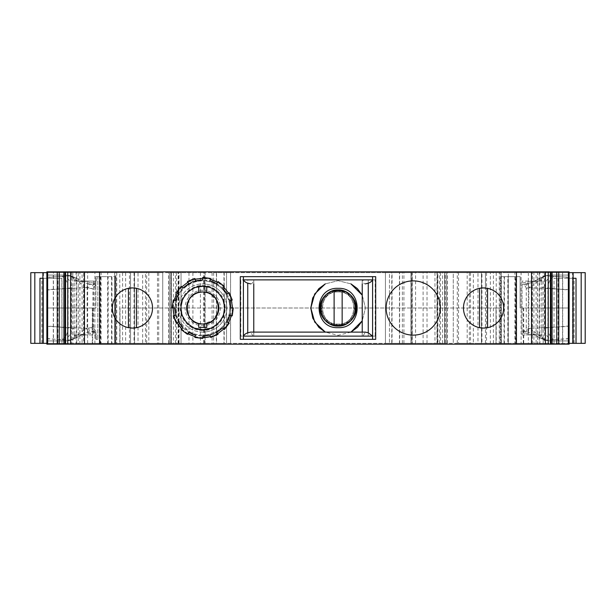 <?xml version="1.0" encoding="UTF-8"?>
<svg xmlns="http://www.w3.org/2000/svg" width="616" height="616" viewBox="0 0 616 616"><rect width="100%" height="100%" fill="white"/><g stroke="black" fill="none" stroke-linecap="round" stroke-linejoin="round"><path stroke-width="0.46" stroke-dasharray="3.08 2.31" d="M202.749 332.101A24.101 24.101 0 0 1 178.64 308A24.101 24.101 0 0 1 202.749 283.899A24.101 24.101 0 0 1 226.85 308A24.101 24.101 0 0 1 202.749 332.101A24.101 24.101 0 0 1 178.64 308A24.101 24.101 0 0 1 202.749 283.899A24.101 24.101 0 0 1 226.85 308A24.101 24.101 0 0 1 202.749 332.101A24.101 24.101 0 0 0 226.85 308A24.101 24.101 0 0 0 202.749 283.899M202.749 330.499C196.165 331.4 180.557 324.655 180.249 308C180.557 291.345 196.165 284.6 202.749 285.501C209.325 284.6 224.932 291.345 225.24 308C224.932 324.655 209.325 331.4 202.749 330.499M479.541 288.319L479.541 288.319A20.089 20.089 -90 0 0 479.541 327.681L479.541 327.681M128.428 288.319A20.089 20.089 0 0 0 128.428 327.681L128.428 288.319M413.251 280.881A27.119 27.119 0 0 0 386.14 308A27.119 27.119 0 0 0 413.251 335.119A27.119 27.119 0 0 0 440.371 308A27.119 27.119 0 0 0 413.251 280.881M202.749 335.119A27.119 27.119 0 0 1 175.629 308A27.119 27.119 0 0 1 202.749 280.881A27.119 27.119 0 0 0 175.629 308A27.119 27.119 0 0 0 202.749 335.119A27.119 27.119 0 0 0 229.86 308A27.119 27.119 0 0 0 202.749 280.881A27.119 27.119 0 0 1 229.86 308A27.119 27.119 0 0 1 202.749 335.119M544.421 271.841L533.903 271.841L536.113 271.841L536.113 344.159L537.653 344.159L537.653 271.841L544.421 271.841L544.421 344.159L545.414 344.159L536.113 344.159M551.151 271.841L550.958 344.159M551.228 271.841L551.228 344.159M64.95 271.841L64.849 344.159M250.596 283.891C252.252 283.876 253.06 282.536 253.037 279.88L362.963 279.88C362.963 282.575 363.779 283.914 365.404 283.891M350.989 283.891L338.13 280.68L325.271 283.891L338.13 280.68L350.981 283.891M362.231 295.149L365.45 308L362.231 320.851L365.45 308L362.231 295.133M350.981 332.101L338.13 335.32L325.279 332.101M350.997 332.101L338.13 335.32L325.263 332.101M202.749 278.27C186.864 277.862 172.611 292.115 173.019 308C172.611 323.885 186.864 338.138 202.749 337.73C218.634 338.138 232.879 323.885 232.471 308C232.879 292.115 218.634 277.862 202.749 278.27L210.426 279.279M217.579 282.236L223.731 286.948M228.459 293.085L231.447 300.246M232.471 307.938L231.477 315.631M228.521 322.815L223.8 328.99M217.64 333.726L210.456 336.713M193.131 334.426L202.749 336.12L195.449 335.158L194.841 337.429L202.749 338.469L202.749 336.12L213.475 333.995L222.576 327.943M222.661 327.851L224.332 329.522L229.19 323.2L227.127 322.014L222.661 327.851L228.236 319.881M229.175 317.602L230.207 301.94L222.684 288.173M222.63 288.119L214.622 282.513M212.358 281.574L202.749 279.88L210.01 280.834L210.649 278.44L202.749 277.4L202.749 279.88M216.778 283.63L222.599 288.08L224.332 286.348L218.01 281.497L216.778 283.63M227.073 293.894L229.891 300.662L232.24 300.031L229.19 292.669L227.073 293.894M230.869 307.938L229.922 315.215L232.24 315.839L233.279 307.938L230.869 307.938M216.832 332.34L210.041 335.158L210.649 337.429L218.01 334.373L216.832 332.34M338.13 291.129C327.935 292.184 322.314 297.805 321.259 308C322.307 318.195 327.935 323.816 338.13 324.871C348.325 323.816 353.946 318.195 355.001 308C353.954 297.805 348.325 292.184 338.13 291.129C316.362 290.082 316.362 325.918 338.13 324.871C359.898 325.918 359.898 290.082 338.13 291.129M196.319 287.279L193.386 288.427M189.081 291.152L186.425 293.709M183.737 297.543L182.151 301.185M181.166 305.728L181.073 308.963M181.689 313.221L182.852 316.647M185.901 321.675L187.749 323.677M192.6 327.173L194.833 328.197M338.13 291.93C358.858 290.937 358.858 325.063 338.13 324.07C317.402 325.063 317.402 290.937 338.13 291.93C358.858 291.022 358.858 324.978 338.13 324.07C317.402 324.978 317.402 291.022 338.13 291.93M207.438 292.631A16.07 16.07 0 0 0 198.144 292.608M194.032 294.494A16.07 16.07 0 0 0 193.64 294.764M186.679 308A16.07 16.07 0 0 0 186.679 308.393M187.495 313.059A16.07 16.07 0 0 0 187.649 313.505M198.052 323.369A16.07 16.07 0 0 0 207.346 323.392M338.13 325.679C360.93 326.765 360.93 289.235 338.13 290.321C315.33 289.235 315.33 326.765 338.13 325.679M43.459 278.27L47.863 278.27L47.863 343.351L42.904 343.351L43.459 343.351L43.459 278.27L39.978 278.27M119.989 344.159L119.989 308L496.011 308L496.011 344.159L115.169 344.159L115.169 276.661L95.88 276.661L95.88 284.823L95.88 276.661L108.162 276.661L108.162 343.351L111.958 343.351L111.958 276.661L115.97 276.661L115.169 276.661L115.169 344.159L92.7 344.159L92.7 308L95.88 308L95.88 276.661L95.88 308L84.269 308L84.269 343.351L46.87 343.351L46.87 271.841L84.269 271.841L84.269 272.649L47.601 272.649M485.439 272.649L501.355 272.649L499.253 272.649L499.253 343.351L490.367 343.351L490.367 272.649L485.439 272.649L485.462 288.003L485.439 272.649M481.419 343.351L485.439 343.351L481.419 343.351L481.419 272.649M458.52 343.351L473.334 343.351L473.334 272.649L453.268 272.649L453.276 343.351L453.268 272.649L470.539 272.649L470.539 343.351L458.52 343.351L458.52 272.649M213.652 343.351L200.431 343.351L200.431 272.649L213.652 272.649L213.652 343.351L216.562 343.351L216.562 272.649L223.955 272.649L223.955 343.351L411.95 343.351L389.458 343.351L392.046 343.351L392.046 272.649L399.438 272.649L399.438 343.351L444.598 343.351L436.99 343.351L436.99 272.649L434.965 272.649L445.152 272.649L445.152 343.351L446.623 343.351L437.437 343.351L437.868 343.351L437.868 272.649L585.2 272.649L585.2 343.351L437.868 343.351M437.437 343.351L437.437 272.649L437.868 272.649M436.99 272.649L444.598 272.649L444.598 343.351L444.598 272.649L410.887 272.649L412.227 272.649L412.227 343.351M410.887 343.351L410.887 272.649M84.269 271.841L323.107 271.841L323.107 272.649L223.955 272.649M204.05 343.351L204.05 272.649M53.307 343.351L57.327 343.351L57.327 272.649L53.307 272.649L145.461 272.649L145.461 343.351L53.307 343.351L53.307 272.649M114.645 343.351L116.747 343.351L116.747 272.649L130.538 272.649L125.633 272.649L125.633 343.351L134.573 343.351L114.645 343.351L114.645 272.649M554.03 343.351L554.03 278.27L572.541 278.27L572.541 343.351L554.03 343.351L554.03 278.27M43.451 272.649L43.451 343.351L61.831 343.351L41.842 343.351L47.863 343.351L47.863 278.27L61.831 278.27L61.962 343.351M41.842 343.351L41.842 278.27M576.022 278.27L572.541 278.27M554.169 278.27L573.096 278.27M568.137 278.27L574.158 278.27L568.137 278.27L568.137 343.351L574.158 343.351L568.137 343.351L568.137 278.27M572.549 272.649L558.627 272.649L572.549 272.649L572.549 343.351L573.096 343.351L554.169 343.351M108.162 343.351L92.3 343.351L92.3 308M111.958 276.661L108.162 276.661M504.042 343.351L507.838 343.351L507.838 276.661L515.877 276.661L515.877 343.351L531.731 343.351L531.731 308L523.3 308L523.3 344.159L515.477 344.159L515.477 276.661L500.03 276.661L504.042 276.661L504.042 343.351L500.03 343.351L500.03 276.661L500.03 343.351L115.97 343.351L115.97 276.661L115.97 343.351L111.958 343.351M119.989 343.351L119.989 308L500.03 308L496.011 308L496.011 343.351M507.838 276.661L504.042 276.661M515.877 343.351L507.838 343.351M61.97 343.351L61.97 278.27L42.904 278.27M134.573 272.649L134.581 343.351L134.573 272.649L130.561 272.649L130.561 343.351L130.538 272.649L134.573 272.649M125.633 343.351L116.747 343.351M116.747 272.649L125.633 272.649M142.666 343.351L162.724 343.351L162.732 272.649L142.666 272.649L142.666 343.351L138.03 343.351L138.03 272.649L142.666 272.649M157.48 272.649L157.48 343.351L162.724 343.351L162.732 272.649L145.461 272.649M157.48 343.351L145.461 343.351M57.327 272.649L83.622 272.649L83.622 343.351L57.327 343.351M83.622 343.351L94.903 343.351L94.903 272.649L83.622 272.649M94.903 272.649L101.101 272.649L101.101 343.351L94.903 343.351M101.101 343.351L107.684 343.351L107.684 272.649L101.101 272.649M107.684 272.649L115.831 272.649L115.831 343.351L107.684 343.351M115.831 343.351L119.789 343.351L119.789 272.649L138.03 272.649M115.831 272.649L119.789 272.649M134.026 272.649L134.026 343.351L119.789 343.351M134.026 343.351L138.03 343.351M30.8 272.649L178.555 272.649L178.563 343.351L30.8 343.351M170.709 272.649L178.132 272.649L178.132 343.351L169.377 343.351L169.377 272.649L170.709 272.649L170.709 343.351M169.377 272.649L169.377 343.351L170.848 343.351L170.848 272.649L169.377 272.649M170.848 272.649L181.035 272.649L181.035 343.351L170.848 343.351M181.035 343.351L181.035 272.649L181.035 343.351L171.402 343.351L171.402 272.649L179.01 272.649L179.01 343.351M181.035 272.649L179.01 272.649M171.402 272.649L171.402 343.351L205.113 343.351L205.113 272.649L171.402 272.649M203.773 343.351L203.773 272.649L205.02 272.649L205.02 343.351L200.431 343.351M203.773 272.649L200.431 272.649M216.562 272.649L213.652 272.649M223.955 343.351L216.562 343.351M230.561 343.351L226.542 343.351L230.561 343.351L230.561 272.649L230.561 343.351L230.561 272.649L226.542 272.649L230.561 272.649M57.373 278.27L57.373 272.649M558.627 272.649L558.627 278.27M287.102 271.841L287.102 272.649L411.95 272.649L385.439 272.649L385.439 343.351L389.458 343.351L385.439 343.351L385.439 272.649L389.458 272.649L389.458 343.351L389.458 272.649L392.046 272.649M399.438 343.351L392.046 343.351M402.348 343.351L402.348 272.649L399.438 272.649M402.348 272.649L412.227 272.649M436.99 343.351L445.152 343.351M434.965 272.649L434.965 343.351M445.291 343.351L445.291 272.649L446.623 272.649L446.623 343.351L446.623 272.649L445.152 272.649M445.291 272.649L437.437 272.649M473.334 272.649L477.97 272.649L477.97 343.351L473.334 343.351M477.97 343.351L481.974 343.351L481.974 272.649L508.315 272.649L508.315 343.351L500.169 343.351L500.169 272.649M477.97 272.649L481.974 272.649M496.211 272.649L496.211 343.351L481.974 343.351M496.211 343.351L500.169 343.351M508.315 343.351L514.899 343.351L514.899 272.649L508.315 272.649M514.899 272.649L521.097 272.649L521.097 343.351L514.899 343.351M521.097 343.351L532.378 343.351L532.378 272.649L521.097 272.649M532.378 272.649L558.673 272.649L558.673 343.351L532.378 343.351M470.539 272.649L558.673 272.649M558.673 343.351L470.539 343.351M499.253 343.351L490.367 343.351M490.367 272.649L499.253 272.649M523.3 344.159L531.731 344.159L531.731 308L520.12 308L520.12 276.661L515.877 276.661M531.731 344.159L569.13 344.159L569.13 308L531.731 308L569.13 308L569.13 343.351L531.731 343.351M515.477 276.661L520.12 276.661L520.12 308L523.3 308M84.269 343.351L92.3 343.351M84.269 344.159L46.87 344.159L46.87 308L84.269 308L84.269 344.159L92.7 344.159M84.269 272.649L92.3 272.649L92.3 271.841M287.102 272.649L115.97 272.649L115.97 271.841L115.97 272.649L92.3 272.649M323.107 272.649L328.898 272.649L328.898 271.841L500.03 271.841L500.03 272.649L500.03 271.841L569.13 271.841L569.13 272.649L531.731 272.649L531.731 271.841M492.076 271.841L492.076 272.649L328.898 272.649M492.076 272.649L504.042 272.649L504.042 271.841M523.7 271.841L523.7 272.649L504.042 272.649M523.7 272.649L531.731 272.649M569.13 272.649L569.13 308M515.477 344.159L500.831 344.159L500.831 276.661L500.831 344.159L496.011 344.159M92.7 308L46.87 308M551.151 344.159L551.05 271.841M544.421 344.159L537.653 344.159M70.686 344.159L78.24 344.159L78.24 271.841L78.24 344.159M78.347 344.159L82.097 344.159L82.097 271.841L70.586 271.841M70.586 344.159L82.097 344.159M323.107 271.841L328.898 271.841M527.535 288.034L526.264 288.442L526.264 327.558L528.543 328.374L527.704 332.255L522.029 331.3A16.07 16.07 0 0 1 526.187 331.847L528.282 332.409L528.851 328.559L528.851 287.626L527.535 288.034L526.187 284.153A16.07 16.07 0 0 1 522.029 284.7L522.029 334.919L522.029 281.081L530.915 281.081L522.029 283.09L522.029 284.7L531.161 282.705L544.621 275.899L549.749 275.059L569.13 275.059L569.13 340.941L569.13 275.059L549.749 275.059L543.913 276.161A4.019 3.904 -111.3 0 1 545.368 275.899L569.13 277.231M95.88 332.91L96.15 334.919L74.189 334.919L85.085 334.919L90.229 333.402L95.88 332.91L95.88 331.3L87.718 332.409L84.839 333.295L71.379 340.101A4.019 3.873 -108.6 0 1 70.093 340.294L66.251 340.925L46.87 340.925L46.87 275.059L46.87 340.941L66.251 340.925L70.632 340.101L46.87 338.769M79.888 344.159L79.888 271.841L82.097 271.841M79.888 271.841L78.347 271.841M70.686 271.841L78.24 271.841M537.653 271.841L536.113 271.841M334.111 290.783L334.111 325.217M342.15 325.217L342.15 290.783M206.76 323.562L206.76 327.481L198.729 327.45L198.729 323.562M211.457 321.506A16.07 16.07 0 0 0 211.858 321.236M218.819 308A16.07 16.07 0 0 0 218.811 307.607M217.995 302.941A16.07 16.07 0 0 0 217.841 302.495M198.729 292.438L198.729 286.679M210.526 328.251L212.874 327.188M217.741 323.677L220.212 320.874M222.638 316.647L223.7 313.613M224.416 308.97L224.263 305.22M223.346 301.193L221.868 297.759M219.065 293.709L216.193 290.975M212.204 288.473L208.886 287.195M206.76 286.679L206.76 292.438M187.48 334.373L181.158 329.522L182.829 327.851L188.658 332.34L187.48 334.373M176.307 323.2L173.258 315.839L175.568 315.215L178.363 322.014L176.307 323.2M172.21 307.938L173.258 300.031L175.599 300.662L174.621 307.938L172.21 307.938M182.89 288.08L178.417 293.894L176.307 292.669L181.158 286.348L182.89 288.08L177.269 296.103M187.48 281.497L194.841 278.44L195.48 280.834L188.712 283.63L187.48 281.497M176.322 298.375L176.761 318.749L190.845 333.479M202.749 337.73L195.033 336.713M187.857 333.726L181.689 328.99M176.977 322.815L174.012 315.631M173.019 307.938L174.051 300.246M177.031 293.085L181.759 286.948M187.911 282.236L195.072 279.279M375.206 336.12L362.231 336.12L362.231 279.88L375.206 279.88L375.206 336.12L375.691 336.12L375.691 279.88L375.206 279.88M247.74 336.12L240.794 336.12L240.794 279.88L253.769 279.88L253.769 336.12L247.74 336.12L247.74 279.88M95.88 284.7L93.971 284.7L95.88 284.7M97.821 339.339L95.88 339.339L97.821 339.339L97.821 276.661L95.88 276.661L97.821 276.661L97.821 339.339M95.88 331.3L95.88 339.339L95.88 334.919L85.085 334.919L84.546 333.402A40.171 40.171 0 0 1 87.718 332.409L89.813 331.847A16.07 16.07 0 0 1 93.971 331.3L95.88 331.3M240.794 279.88L240.309 279.88L240.309 336.12L240.794 336.12M95.88 283.09L93.971 283.09L93.971 284.7A16.07 16.07 0 0 1 89.813 284.153L88.465 288.034L87.457 287.626L88.296 283.745L93.971 284.7A4.019 2.04 -90 0 0 91.93 288.719L88.465 288.034M95.88 281.081L74.189 281.081L95.88 281.081M96.15 281.081L96.15 276.661M96.15 339.339L96.15 334.919M526.264 288.442C525.725 285.986 524.316 284.738 522.029 284.7M522.029 331.3C524.355 331.215 525.771 329.968 526.264 327.558M522.029 332.91L525.771 333.402L527.535 327.966M528.158 332.378L527.704 332.255M522.029 334.919L541.811 334.919L522.029 334.919M522.029 283.09L522.029 281.081L541.811 281.081L530.915 281.081L531.454 282.598A40.171 40.171 0 0 1 528.282 283.591L526.187 284.153L525.771 282.598M569.13 289.666L528.851 287.626A12.051 1.047 90.4 0 1 528.851 287.441L527.704 283.745M529.798 332.848L528.282 332.409A40.171 40.171 0 0 1 531.454 333.402L540.648 338.115L531.161 333.295L532.147 330.084L528.851 328.559A12.051 1.047 89.6 0 1 528.851 328.374L532.116 328.343L532.147 285.916L528.851 287.441L528.158 283.622M362.963 279.88L362.231 279.88L362.231 283.891M362.231 332.101L362.231 336.12L362.963 336.12L365.396 332.109M240.309 279.88L240.309 336.12L375.691 336.12L375.691 279.88L240.309 279.88M362.963 336.12L253.037 336.12L253.769 336.12L253.769 332.101M253.769 283.891L253.769 279.88L253.037 279.88M93.971 283.09L90.229 282.598L89.813 284.153L87.718 283.591L87.149 287.441L87.149 328.374L92.931 327.281L95.88 331.177M91.93 327.281A4.019 2.04 -90 0 0 93.971 331.3L93.971 332.91M95.88 284.823L92.931 288.719L91.93 288.719M92.931 327.281L92.931 288.719M88.465 327.966L90.229 333.402M87.842 283.622L88.296 283.745M93.617 281.081L93.617 334.919M46.87 326.334L87.149 328.374A12.051 1.047 -89.6 0 1 87.149 328.559L88.296 332.255M86.186 283.144L87.718 283.591A40.171 40.171 0 0 1 84.546 282.598L75.352 277.885L84.839 282.705L83.853 285.916L87.149 287.441A12.051 1.047 -90.4 0 1 87.149 287.626L83.884 287.657L83.853 330.084L87.149 328.559L87.842 332.378M531.454 333.402L530.915 334.919L527.866 333.964L528.967 328.605M569.13 277.47L553.06 276.068A11.889 8.393 95 0 0 544.652 287.911L544.652 328.089L541.811 328.497L541.811 280.449L541.811 335.551L534.141 334.48A1.609 0.516 113.9 0 0 533.495 334.919M542.719 338.022L545.907 340.294A4.019 3.873 108.6 0 1 544.621 340.101L540.648 338.115A4.019 2.287 124.5 0 0 542.719 338.022L540.794 335.551L540.971 334.919M540.971 281.081L540.794 280.449L541.811 280.449L541.811 281.081L540.94 281.096C540.217 281.058 531.192 281.119 540.94 281.096C532.139 281.119 536.705 281.081 534.141 281.52A1.609 0.516 -113.9 0 1 533.495 281.081M534.141 281.52L540.794 280.449L542.719 277.978A4.019 2.287 55.5 0 0 540.648 277.885L531.454 282.598M543.913 276.161L540.648 277.885A4.019 2.133 55.5 0 1 542.257 277.862L532.147 285.916L531.161 282.705L529.798 283.152M253.037 336.12L250.596 332.109M136.459 327.681L136.459 288.319A20.089 20.089 0 0 1 136.459 327.681M487.541 288.311L487.502 327.697M84.546 282.598L85.085 281.081L90.229 282.598M46.87 338.531L62.94 339.932A11.889 8.393 -85 0 0 71.348 328.089L71.348 287.911L74.189 287.503L74.189 335.551L74.189 280.449L81.859 281.52A1.609 0.516 -66.1 0 0 82.506 281.081M73.281 277.978L70.093 275.706A4.019 3.873 -71.4 0 1 71.379 275.899L75.352 277.885A4.019 2.287 124.5 0 0 73.281 277.978L75.206 280.449L75.029 281.081M75.029 334.919L75.206 335.551L74.189 335.551L74.189 334.919L75.06 334.904C79.079 335.058 81.351 334.911 81.859 334.48A1.609 0.516 66.1 0 1 82.506 334.919M81.859 334.48L75.206 335.551L73.281 338.022A4.019 2.287 -124.5 0 0 75.352 338.115L84.546 333.402M71.379 340.101L66.251 340.941L72.087 339.84L75.352 338.115A4.019 2.133 55.5 0 1 73.743 338.138L83.853 330.084L84.931 333.264M569.13 338.769L545.368 340.101A4.019 3.904 -68.7 0 1 543.913 339.84L540.648 338.115A4.019 2.133 124.5 0 0 542.257 338.138L532.147 330.084L532.116 328.343L569.13 326.334M542.257 338.138L545.368 340.101L549.749 340.925L545.907 340.294L569.13 338.531M543.913 339.84L549.749 340.941L569.13 340.941L549.749 340.941L544.621 340.101M534.141 334.48C536.705 334.919 532.139 334.881 540.94 334.904C540.217 334.942 531.192 334.881 540.94 334.904L541.811 334.896L541.811 335.551L541.811 328.497M544.621 275.899A4.019 3.873 71.4 0 1 545.907 275.706L542.719 277.978M553.06 276.068L545.907 275.706L549.749 275.075L545.368 275.899L542.257 277.862M487.572 288.319L487.572 288.319A20.089 20.089 -90 0 1 487.572 327.681M46.87 277.231L70.632 275.899A4.019 3.904 -68.7 0 1 72.087 276.161L75.352 277.885A4.019 2.133 -55.5 0 0 73.743 277.862L83.853 285.916L83.884 287.657L46.87 289.666M72.087 276.161L66.251 275.075L70.632 275.899L73.743 277.862M81.859 281.52C81.351 281.089 79.079 280.942 75.06 281.096L74.189 281.104L74.189 280.449L74.189 287.503M72.087 339.84A4.019 3.904 68.7 0 1 70.632 340.101L73.743 338.138M62.94 339.932L70.093 340.294L73.281 338.022M554.847 339.655A12.051 6.953 86.5 0 1 547.886 327.65L547.886 288.35A12.051 6.953 93.5 0 1 554.847 276.345M569.13 325.949L544.652 328.089A11.889 8.393 85 0 0 553.06 339.932M372.595 276.661L240.309 276.661L240.309 339.339L375.691 339.339L375.691 276.661L372.595 276.661M61.153 276.345A12.051 6.953 -93.5 0 1 68.114 288.35L68.114 327.65A12.051 6.953 -86.5 0 1 61.153 339.655M46.87 275.059L66.251 275.059L46.87 275.059M71.379 275.899L66.251 275.059L70.093 275.706L46.87 277.47M46.87 290.051L71.348 287.911A11.889 8.393 -95 0 0 62.94 276.068M46.87 340.941L66.251 340.941L46.87 340.941M533.903 271.841L533.903 344.159M202.749 290.321C197.574 289.612 185.308 294.918 185.07 308C185.308 321.082 197.574 326.388 202.749 325.679C207.915 326.388 220.181 321.082 220.42 308C220.181 294.918 207.915 289.612 202.749 290.321M208.662 293.062L202.749 291.93A16.07 16.07 0 0 1 218.819 308A16.07 16.07 0 0 1 202.749 324.07A16.07 16.07 0 0 1 186.679 308A16.07 16.07 0 0 1 202.749 291.93C182.02 291.022 182.013 324.978 202.749 324.07L212.828 320.512L218.511 311.142L217.101 300.777L208.932 293.17M202.749 291.999C223.392 291.006 223.392 324.994 202.749 324.001C223.392 324.994 223.392 291.006 202.749 291.999C182.097 291.006 182.097 324.994 202.749 324.001C182.097 324.994 182.097 291.006 202.749 291.999M485.439 343.351L485.439 288.003L485.462 343.351M457.28 343.351L457.28 272.649M410.98 272.649L410.98 343.351M212.081 272.649L212.081 343.351M57.95 343.351L57.95 278.27M100.123 343.351L100.123 276.661M558.05 278.27L558.05 343.351M129.476 343.351L129.476 272.649M122.576 272.649L122.576 343.351M114.707 343.351L114.707 272.649M158.72 272.649L158.72 343.351M76.7 343.351L76.7 272.649M72.819 272.649L72.819 343.351M53.438 343.351L53.438 272.649M87.641 343.351L87.641 272.649M146.67 343.351L146.67 272.649M148.826 272.649L148.826 343.351M42.85 343.351L42.85 272.649M168.568 343.351L168.568 272.649M176.569 272.649L176.569 343.351M178.833 343.351L178.833 272.649M173.412 272.649L173.412 343.351M175.421 343.351L175.421 272.649M188.973 272.649L188.973 343.351M192.893 272.649L192.893 343.351M226.542 343.351L226.542 272.649L226.542 343.351M224.216 272.649L224.216 343.351M216.37 272.649L216.37 343.351M204.235 343.351L204.235 272.649M573.149 272.649L573.149 343.351M467.174 343.351L467.174 272.649M403.919 343.351L403.919 272.649M411.765 272.649L411.765 343.351M399.63 343.351L399.63 272.649M391.784 343.351L391.784 272.649M385.439 343.351L385.439 272.649M423.107 343.351L423.107 272.649M427.027 343.351L427.027 272.649M440.579 272.649L440.579 343.351M442.588 343.351L442.588 272.649M437.168 272.649L437.168 343.351M439.431 343.351L439.431 272.649M447.432 343.351L447.432 272.649M469.33 272.649L469.33 343.351M528.359 272.649L528.359 343.351M562.562 272.649L562.562 343.351M543.181 343.351L543.181 272.649M539.3 272.649L539.3 343.351M486.525 272.649L486.525 343.351M501.293 272.649L501.293 343.351M493.424 343.351L493.424 272.649M481.427 343.351L481.427 272.649M523.7 308L523.7 343.351M508.246 344.159L508.246 276.661M504.442 276.661L504.442 344.159M111.558 344.159L111.558 276.661M107.754 276.661L107.754 344.159M100.524 276.661L100.524 344.159M100.123 272.649L100.123 271.841M108.162 272.649L108.162 271.841M111.958 272.649L111.958 271.841M123.924 272.649L123.924 271.841M292.893 272.649L292.893 271.841M308 272.649L308 271.841M507.838 272.649L507.838 271.841M515.877 272.649L515.877 271.841M368.26 279.88L368.26 336.12M525.771 333.402L527.866 333.964M527.866 282.036L528.967 287.395M87.033 287.395L88.134 282.036M88.134 333.964L87.033 328.605M537.76 271.841L537.76 344.159M539.901 344.159L539.901 271.841M549.749 340.925L569.13 340.925L549.749 340.925M549.749 275.059L569.13 275.075L549.749 275.059M76.099 271.841L76.099 344.159M541.811 287.503L569.13 290.051M71.579 271.841L71.579 344.159M66.251 275.075L46.87 275.075L66.251 275.075M74.189 328.497L46.87 325.949M202.749 291.93A16.07 16.07 0 0 1 218.819 308A16.07 16.07 0 0 1 202.749 324.07M574.158 343.351L574.158 278.27M411.95 343.351L411.95 272.649M415.569 343.351L415.569 272.649M562.693 343.351L562.693 272.649M501.355 343.351L501.355 272.649M542.896 339.408L543.828 339.809M543.828 276.191L542.896 276.592M73.104 276.592L72.172 276.191M72.172 339.809L73.104 339.408"/><path stroke-width="0.92" d="M479.541 288.319L483.56 287.911L487.572 288.319L487.572 327.681L483.56 328.089L479.541 327.681L479.541 288.319L479.541 327.681M483.56 328.089A20.089 20.089 0 0 1 463.471 308A20.089 20.089 0 0 1 483.56 287.911A20.089 20.089 0 0 1 503.642 308A20.089 20.089 0 0 1 483.56 328.089M128.428 288.319L132.44 287.911L136.459 288.319L136.459 327.681L132.44 328.089L128.428 327.681L128.428 288.319M132.44 328.089A20.089 20.089 0 0 1 112.358 308A20.089 20.089 0 0 1 132.44 287.911A20.089 20.089 0 0 1 152.529 308A20.089 20.089 0 0 1 132.44 328.089M413.251 335.119A27.119 27.119 0 0 1 386.14 308A27.119 27.119 0 0 1 413.251 280.881A27.119 27.119 0 0 1 440.371 308A27.119 27.119 0 0 1 413.251 335.119M545.414 271.841L545.414 344.159L548.225 344.159L548.225 271.841L65.566 271.841L65.566 344.159L65.042 344.159L65.042 271.841L46.87 271.841L46.87 344.159L57.257 344.159L57.257 271.841M365.334 283.891L368.26 283.175L368.26 332.825L365.396 332.109L250.596 332.101L247.74 332.825L247.74 283.175L250.666 283.891M350.981 283.891L362.231 295.149L357.449 288.688M357.565 327.196L362.231 320.867L350.981 332.101M350.989 283.891L357.326 288.565M357.442 327.319L350.997 332.101M210.426 279.279L217.579 282.236M223.731 286.948L228.459 293.085M231.447 300.246L232.471 307.938M231.477 315.631L228.521 322.815M223.8 328.99L217.64 333.726M210.456 336.713L202.749 337.73M338.13 288.342C312.774 287.125 312.774 328.875 338.13 327.658C363.486 328.875 363.486 287.125 338.13 288.342M338.13 289.928C329.029 289.243 319.373 298.899 320.058 308C319.373 317.101 329.029 326.757 338.13 326.072C347.231 326.757 356.887 317.101 356.202 308C356.887 298.899 347.231 289.243 338.13 289.928M222.576 327.943L216.832 332.34L218.01 334.373L210.649 337.429L210.041 335.158L202.749 336.12L202.749 338.469L194.841 337.429L195.449 335.158L188.658 332.34L187.48 334.373L181.158 329.522L182.829 327.851L178.363 322.014L176.307 323.2L173.258 315.839L175.568 315.215L174.621 307.938L172.21 307.938L173.258 300.031L175.599 300.662L178.417 293.894L176.307 292.669L181.158 286.348L182.89 288.08L188.712 283.63L187.48 281.497L194.841 278.44L195.48 280.834L202.749 279.88L192.007 282.012L182.89 288.08M228.236 319.881L229.175 317.602M214.622 282.513L212.358 281.574M202.749 279.88L202.749 277.4L210.649 278.44L210.01 280.834L216.778 283.63L218.01 281.497L224.332 286.348L222.599 288.08L227.073 293.894L229.19 292.669L232.24 300.031L229.891 300.662L230.869 307.938L233.279 307.938L232.24 315.839L229.922 315.215L227.127 322.014L229.19 323.2L224.332 329.522L222.661 327.851M194.833 328.197L202.749 329.691C191.822 330.522 180.226 318.926 181.05 308C180.226 297.081 191.815 285.478 202.749 286.309L196.319 287.279M193.386 288.427L189.081 291.152M186.425 293.709L183.737 297.543M182.151 301.185L181.166 305.728M181.073 308.963L181.689 313.221M182.852 316.647L185.901 321.675M187.749 323.677L192.6 327.173M206.76 323.562L202.749 324.07L198.729 323.562C183.021 320.435 183.014 295.565 198.729 292.438L202.749 291.93L206.76 292.438C222.468 295.565 222.476 320.435 206.76 323.562L206.76 327.481L198.729 327.45L198.729 323.562M198.144 292.608A16.07 16.07 0 0 0 194.032 294.494M193.64 294.764A16.07 16.07 0 0 0 190.044 298.159M189.828 298.444A16.07 16.07 0 0 0 187.495 302.941M187.472 303.01A16.07 16.07 0 0 0 186.679 308M186.679 308.393A16.07 16.07 0 0 0 187.495 313.059M187.649 313.505A16.07 16.07 0 0 0 190.044 317.841M190.259 318.118A16.07 16.07 0 0 0 194.032 321.506M194.102 321.544A16.07 16.07 0 0 0 198.052 323.369M202.749 291.999A16.001 16.001 0 0 0 186.74 308A16.001 16.001 0 0 0 202.749 324.001A16.001 16.001 0 0 0 218.749 308A16.001 16.001 0 0 0 202.749 291.999C223.392 291.006 223.392 324.994 202.749 324.001C182.097 324.994 182.097 291.006 202.749 291.999M342.15 325.217L338.13 325.679L334.111 325.217C316.324 322.137 316.324 293.863 334.111 290.783L338.13 290.321L342.15 290.783C359.937 293.863 359.937 322.137 342.15 325.217L342.15 290.783M46.87 343.351L42.904 343.351L42.904 272.649L30.8 272.649L30.8 343.351L30.8 272.649M573.096 278.27L576.022 278.27L576.022 343.351L585.2 343.351L585.2 272.649L569.13 272.649M572.541 343.351L576.022 343.351M30.8 343.351L43.459 343.351M42.904 278.27L39.978 278.27L39.978 343.351M47.601 272.649L42.904 272.649M569.13 343.351L573.096 343.351L573.096 272.649M568.399 271.841L569.13 271.841L569.13 344.159L568.399 344.159L568.399 271.841L551.05 271.841M558.743 271.841L558.743 344.159L568.399 344.159M558.743 344.159L548.225 344.159M545.414 344.159L545.314 271.841M67.775 271.841L67.775 344.159L70.586 344.159L70.586 271.841L70.586 344.159L545.314 344.159M67.775 344.159L65.566 344.159M57.257 344.159L65.042 344.159M65.042 271.841L65.566 271.841M550.435 344.159L550.435 271.841L548.225 271.841M550.435 271.841L550.958 271.841L550.958 344.159M334.111 290.783L334.111 325.217M207.346 323.392A16.07 16.07 0 0 0 211.457 321.506M211.858 321.236A16.07 16.07 0 0 0 215.446 317.841M215.662 317.556A16.07 16.07 0 0 0 217.995 313.059M218.018 312.99A16.07 16.07 0 0 0 218.819 308M218.811 307.607A16.07 16.07 0 0 0 217.995 302.941M217.841 302.495A16.07 16.07 0 0 0 215.446 298.159M215.23 297.882A16.07 16.07 0 0 0 211.457 294.494M211.396 294.456A16.07 16.07 0 0 0 207.438 292.631M198.729 292.438L198.729 286.679M208.886 287.195L202.749 286.309C213.667 285.478 225.264 297.074 224.44 308C225.264 318.919 213.675 330.522 202.749 329.691L210.526 328.251M212.874 327.188L217.741 323.677M220.212 320.874L222.638 316.647M223.7 313.613L224.416 308.97M224.263 305.22L223.346 301.193M221.868 297.759L219.065 293.709M216.193 290.975L212.204 288.473M206.76 286.679L206.76 292.438M177.269 296.103L176.322 298.375M190.845 333.479L193.131 334.426M195.033 336.713L187.857 333.726M181.689 328.99L176.977 322.815M174.012 315.631L173.019 307.938M174.051 300.246L177.031 293.085M181.759 286.948L187.911 282.236M195.072 279.279L202.749 278.27M325.279 332.101L314.707 322.053L310.81 308L314.707 293.947L325.279 283.891L318.819 288.681M325.263 332.101L318.934 327.435M318.811 327.312L312.82 318.28M312.766 318.156L310.81 308.185M310.81 308L312.697 298.021L318.695 288.804M362.231 283.891L362.231 332.101M253.769 332.101L253.769 283.891M247.74 283.175C245.738 282.521 244.298 281.427 243.405 279.88L243.405 336.12L372.595 336.12L372.595 279.88C371.71 281.427 370.262 282.521 368.26 283.175M372.595 339.339L372.595 336.12L368.26 332.825M243.405 339.339L243.405 336.12C244.29 334.573 245.738 333.479 247.74 332.825M243.405 276.661L243.405 279.88L372.595 279.88L372.595 276.661M240.309 276.661L375.691 276.661L375.691 339.339L240.309 339.339L240.309 276.661M46.87 344.159L46.87 271.841L46.87 344.159M34.819 343.351L34.819 272.649M581.181 272.649L581.181 343.351M552.09 271.841L552.09 344.159M63.91 344.159L63.91 271.841M556.756 271.841L556.756 344.159M59.244 344.159L59.244 271.841M47.601 271.841L47.601 344.159M531.539 344.159L531.539 271.841M516.439 344.159L516.439 271.841M99.561 344.159L99.561 271.841M84.461 344.159L84.461 271.841"/></g></svg>

